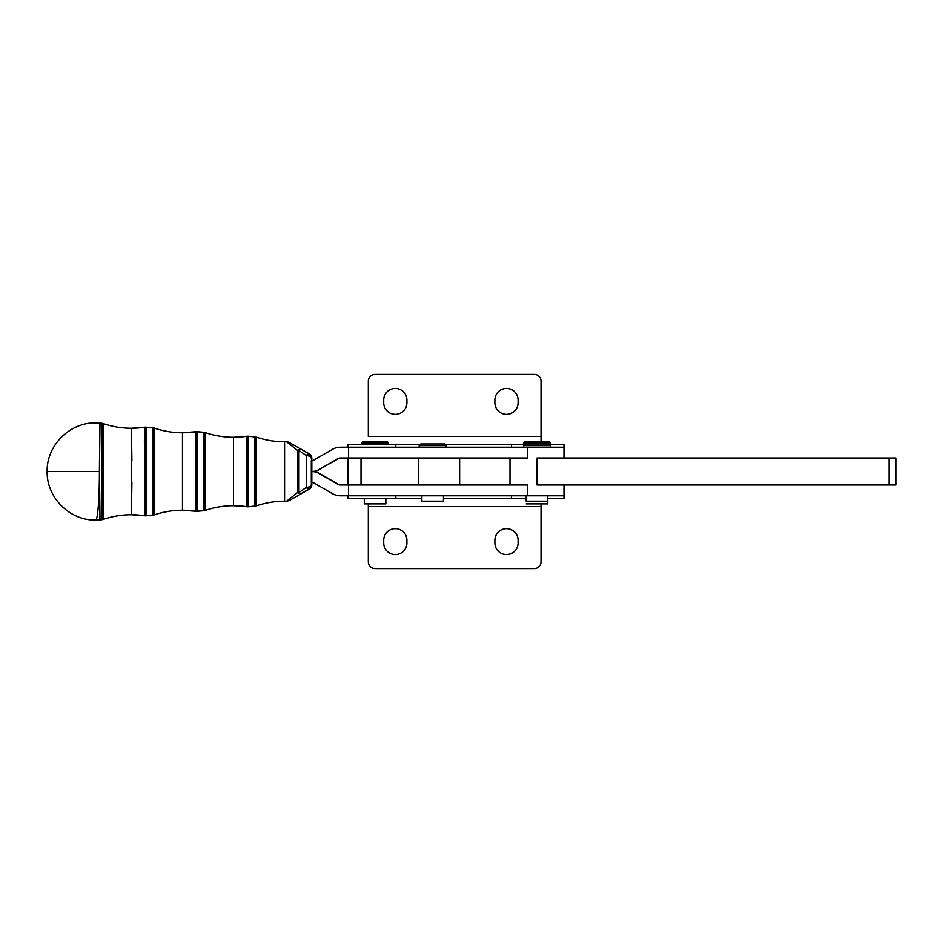<?xml version="1.0" encoding="UTF-8"?>
<svg xmlns="http://www.w3.org/2000/svg" width="943" height="943" viewBox="0 0 943 943"><rect width="100%" height="100%" fill="white"/><g stroke="black" fill="none" stroke-linecap="round" stroke-linejoin="round"><path stroke-width="1.41" d="M526.182 503.88L547.765 503.88L547.765 498.482L563.961 498.482L563.961 484.997L536.98 484.997L536.98 458.003L889.096 458.003C898.042 458.003 898.042 458.003 889.096 458.003L889.096 484.997C898.042 484.997 898.042 484.997 889.096 484.997L536.98 484.997L895.85 484.997L895.85 458.003L536.98 458.003L563.961 458.003L563.961 447.218L527.443 447.218L550.464 447.218L550.464 445.591L523.483 445.591L550.464 445.591L548.85 443.976L525.098 443.976L523.483 445.591L523.483 447.218M550.464 444.518L550.464 442.904L548.85 441.277L525.098 441.277L548.85 441.277L525.098 441.277L523.483 442.904L550.464 442.904L523.483 442.904L523.483 444.518M543.722 503.88L530.225 503.88M364.281 498.482L364.281 503.88L385.864 503.88L385.864 498.482M388.563 444.518L388.563 442.904L386.948 441.277L363.196 441.277L386.948 441.277L363.196 441.277L361.582 442.904L388.563 442.904L361.582 442.904L361.582 444.518M381.821 503.88L368.324 503.88L368.324 506.58L541.023 506.58L541.023 503.88L541.023 561.839A6.742 6.742 0 0 1 534.28 568.594L375.078 568.594A6.742 6.742 0 0 1 368.324 561.839L368.324 506.58L368.324 561.839A6.742 6.742 0 0 0 375.078 568.594L534.28 568.594A6.742 6.742 0 0 0 541.023 561.839L541.023 506.58L541.023 561.839M526.182 495.782L526.182 501.181L547.765 501.181L547.765 495.782L340.458 495.782L348.592 495.782L348.592 484.997L340.458 484.997A5.399 5.399 90 0 1 337.759 484.266L319.406 473.669A16.184 16.184 -90 0 0 311.308 471.5L311.827 471.5A16.184 16.184 -90 0 0 319.925 469.331A16.184 16.184 90 0 1 311.827 471.5L311.308 460.703L311.308 471.5A16.184 16.184 -90 0 0 319.406 469.331L337.759 458.734A5.399 5.399 90 0 1 340.458 458.003L348.592 458.003L340.458 458.003A5.399 5.399 -90 0 0 337.759 458.734L319.406 469.331A16.184 16.184 90 0 1 311.308 471.5L311.827 471.5A16.184 16.184 90 0 1 319.925 473.669L338.278 484.266A5.399 5.399 -90 0 0 340.977 484.997A5.399 5.399 90 0 1 338.278 484.266L319.925 473.669A16.184 16.184 -90 0 0 311.827 471.5L311.308 482.297L311.308 471.5A16.184 16.184 90 0 1 319.406 473.669L337.759 484.266A5.399 5.399 -90 0 0 340.458 484.997L348.592 484.997L348.592 495.782L527.443 495.782L527.443 484.997L348.592 484.997L527.443 484.997L509.986 484.997L527.443 484.997L527.443 495.782L563.961 495.782L563.961 484.997M548.85 443.976L525.098 443.976L548.85 443.976M543.722 501.181L530.225 501.181M286.566 501.216L284.586 501.193A87.699 87.687 -90 0 0 256.213 505.919A87.699 87.687 90 0 1 284.586 501.193L284.586 441.796A87.699 87.687 90 0 1 256.213 437.08L256.213 437.08A87.699 87.687 -90 0 0 284.586 441.796L286.566 441.772L297.693 450.518L297.693 492.47A5.399 3.689 -0.6 0 0 298.99 492.505A5.399 3.689 179.4 0 1 297.693 492.47A5.399 2.994 59.8 0 0 301.265 493.507A5.399 1.886 -120.1 0 1 298.99 492.505L298.99 450.495A5.399 3.689 -179.4 0 0 297.693 450.518A5.399 2.994 -59.8 0 1 301.265 449.493A5.399 1.886 120.1 0 0 298.99 450.495L306.334 455.587A5.399 1.226 -59.9 0 1 308.62 453.748L301.713 449.493A5.399 2.888 -60.2 0 0 301.701 449.481A5.399 1.78 -60.1 0 0 301.701 449.481A5.399 2.888 119.8 0 1 301.713 449.493L308.62 453.748A5.399 1.226 120.1 0 0 306.334 455.587L298.99 450.495L298.99 492.505L306.334 487.413L298.99 492.505A5.399 1.886 59.9 0 0 301.265 493.507L308.62 489.252A5.399 1.226 -120.1 0 1 306.334 487.413L306.334 455.587A5.399 2.853 0.4 0 1 311.32 458.428A5.399 5.399 -90 0 0 308.62 453.748L309.127 453.748A5.399 1.108 -60.1 0 0 309.115 453.748L301.713 449.493A5.399 1.78 -60.1 0 0 301.713 449.481A5.399 1.78 119.9 0 1 301.713 449.481A5.399 1.78 119.9 0 1 301.713 449.493L308.62 453.748A5.399 5.399 90 0 1 311.32 458.428A5.399 2.853 -179.6 0 0 306.334 455.587L306.334 487.413A5.399 2.853 -0.4 0 0 311.32 484.572A5.399 2.853 179.6 0 1 306.334 487.413A5.399 1.226 59.9 0 0 308.62 489.252A5.399 5.399 -90 0 0 311.32 484.572L311.827 458.428A5.399 5.399 -90 0 0 309.127 453.748A5.399 1.108 119.9 0 1 309.127 453.748A5.399 5.399 90 0 1 311.827 458.428A5.399 2.853 -0.4 0 0 311.827 458.381A5.399 2.853 179.6 0 1 311.827 458.428L311.827 484.572A5.399 5.399 90 0 1 309.127 489.252A5.399 1.108 60.1 0 1 309.115 489.252A5.399 1.108 -119.9 0 0 309.127 489.252L301.713 493.507A5.399 1.78 60.1 0 1 301.713 493.519A5.399 1.78 -119.9 0 0 301.713 493.507L309.127 489.252A5.399 5.399 -90 0 0 311.827 484.572A5.399 2.853 0.4 0 1 311.827 484.619A5.399 2.853 -179.6 0 0 311.827 484.572L311.32 484.572A5.399 5.399 90 0 1 308.62 489.252L301.713 493.507A5.399 2.888 60.2 0 1 301.701 493.519A5.399 2.888 -119.8 0 0 301.713 493.507L301.265 493.507A5.399 2.994 -120.2 0 1 297.693 492.47L286.566 501.216L297.693 492.47L297.693 450.518L286.566 441.772A87.699 87.687 90 0 1 284.586 441.796L284.586 501.193A87.699 87.687 90 0 1 286.566 501.216L289.124 500.639L309.115 489.252L311.827 484.619L311.838 482.321M284.586 501.193C274.873 501.204 265.419 502.784 256.213 505.919L256.213 505.919A5.399 5.399 90 0 1 254.94 506.191L254.94 506.191A5.399 5.399 -90 0 0 256.213 505.919L256.213 437.08L256.213 505.919L248.209 506.78L254.94 506.191L254.94 436.809A5.399 5.399 90 0 1 256.213 437.08L256.213 437.08A5.399 5.399 -90 0 0 254.94 436.809L254.94 506.191L248.209 506.78A5.399 5.399 90 0 1 246.901 506.733L246.901 506.733A5.399 5.399 -90 0 0 248.209 506.78L248.209 436.22L254.94 436.809L248.209 436.22L248.209 506.78L246.901 506.733A87.699 87.687 -90 0 0 233.522 505.707L233.522 437.281A87.699 87.687 -90 0 0 246.901 436.255A5.399 5.399 90 0 1 248.209 436.22L248.209 436.22A5.399 5.399 -90 0 0 246.901 436.255L246.901 506.733L246.901 436.255A87.699 87.687 90 0 1 233.522 437.281L233.522 505.707A87.699 87.687 90 0 1 246.901 506.733L233.522 505.707A87.699 87.687 -90 0 0 205.15 510.434L205.15 510.422M297.693 450.518A5.399 3.689 0.6 0 1 298.99 450.495A5.399 1.886 -59.9 0 1 301.265 449.493A5.399 2.994 120.2 0 0 297.693 450.518M144.774 427.238A87.699 87.687 90 0 1 131.395 428.263L144.774 427.238L144.774 515.762A5.399 5.399 -90 0 0 146.071 515.809L146.071 515.809A5.399 5.399 90 0 1 144.774 515.762L144.397 440.228L144.774 427.238L145.599 427.167L146.071 515.809L152.813 515.208L146.071 515.809L146.071 427.191A5.399 5.399 -90 0 0 144.774 427.238A5.399 5.399 90 0 1 146.071 427.191L152.813 427.78L152.813 515.208A5.399 5.399 -90 0 0 154.086 514.937L154.086 514.937A5.399 5.399 90 0 1 152.813 515.208L152.813 427.78L146.071 427.191L154.086 428.051L154.086 514.937A87.699 87.687 90 0 1 182.459 510.222A87.699 87.687 -90 0 0 154.086 514.937L154.086 428.051A5.399 5.399 -90 0 0 152.813 427.78L152.813 427.78A5.399 5.399 90 0 1 154.086 428.051C163.28 431.187 172.746 432.766 182.459 432.778L182.459 510.222L182.459 432.778A87.699 87.687 90 0 1 154.086 428.051L154.086 428.051A87.699 87.687 -90 0 0 182.459 432.778L195.838 431.741A87.699 87.687 90 0 1 182.459 432.778L182.459 510.222A87.699 87.687 90 0 1 195.838 511.247L195.838 431.741L195.838 511.247A5.399 5.399 -90 0 0 197.134 511.295L197.134 511.295A5.399 5.399 90 0 1 195.838 511.247A87.699 87.687 -90 0 0 182.459 510.222L182.459 432.778A87.699 87.687 -90 0 0 195.838 431.741L197.134 431.705L197.134 511.295L203.877 510.693L197.134 511.295L197.134 431.705A5.399 5.399 -90 0 0 195.838 431.741A5.399 5.399 90 0 1 197.134 431.705L203.877 432.295L203.877 510.693A5.399 5.399 -90 0 0 205.15 510.434L205.15 510.434A5.399 5.399 90 0 1 203.877 510.693L203.877 432.295L197.134 431.705L205.15 432.566L205.15 510.434L205.15 432.566A5.399 5.399 -90 0 0 203.877 432.295L203.877 432.295A5.399 5.399 90 0 1 205.15 432.566C214.344 435.701 223.809 437.281 233.522 437.281L233.522 505.707L233.522 437.281A87.699 87.687 90 0 1 205.15 432.566L205.15 432.566A87.699 87.687 -90 0 0 233.522 437.281L247.726 436.196L256.213 437.08C265.419 440.216 274.873 441.784 284.586 441.796M205.15 510.434A87.699 87.687 90 0 1 233.522 505.707C223.809 505.719 214.344 507.299 205.15 510.434L196.663 511.318L182.459 510.222C172.746 510.234 163.28 511.813 154.086 514.937L144.774 515.762A87.699 87.687 -90 0 0 131.395 514.737A87.699 87.687 90 0 1 144.774 515.762L131.395 514.737A87.699 87.687 -90 0 0 103.023 519.452L103.023 519.452A87.699 87.687 90 0 1 131.395 514.737L131.395 428.263L131.395 514.737C121.671 514.748 112.217 516.316 103.023 519.452L103.023 519.452A5.399 5.399 90 0 1 101.75 519.723L101.75 519.723A5.399 5.399 -90 0 0 103.023 519.452L103.023 423.537A87.699 87.687 -90 0 0 131.395 428.263L131.902 460.703M131.902 482.297L131.395 514.737M131.395 428.263A87.699 87.687 90 0 1 103.023 423.537L103.023 519.452L99.993 519.876L101.75 519.723L101.75 423.277A5.399 5.399 90 0 1 103.023 423.537L103.023 423.537A5.399 5.399 -90 0 0 101.75 423.277L101.75 519.723L99.993 519.876L99.769 516.198L99.404 471.5L99.993 519.876L95.715 520.064A48.565 3.689 -90 0 0 99.404 471.5L99.993 423.112L101.75 423.277L99.993 423.112L99.769 426.802L99.404 471.5L47.15 471.5L99.404 471.5A48.565 3.689 90 0 1 95.715 520.064C69.758 520.736 46.478 497.444 47.15 471.5C46.478 445.544 69.758 422.264 95.715 422.924L103.023 423.537C112.217 426.672 121.671 428.252 131.395 428.263M340.977 458.003A5.399 5.399 -90 0 0 338.278 458.734L319.406 469.331L338.278 458.734A5.399 5.399 90 0 1 340.977 458.003M367.24 444.518L367.947 444.436L367.24 444.518M368.324 436.42L368.324 381.161A6.742 6.742 0 0 1 375.078 374.406L534.28 374.406A6.742 6.742 0 0 1 541.023 381.161L541.023 436.42L368.324 436.42L541.023 436.42L541.023 441.277L541.023 381.161A6.742 6.742 0 0 0 534.28 374.406L375.078 374.406A6.742 6.742 0 0 0 368.324 381.161L368.324 436.42M494.875 400.044L494.875 402.744A11.599 11.599 0 0 0 506.485 414.342A11.599 11.599 0 0 0 518.084 402.744L518.084 400.044A11.599 11.599 0 0 0 506.485 388.445A11.599 11.599 0 0 0 494.875 400.044A11.599 11.599 0 0 1 506.485 388.445A11.599 11.599 0 0 1 518.084 400.044L518.084 402.744A11.599 11.599 0 0 1 506.485 414.342A11.599 11.599 0 0 1 494.875 402.744L494.875 400.044M383.707 400.044L383.707 402.744A11.599 11.599 0 0 0 395.317 414.342A11.599 11.599 0 0 0 406.916 402.744L406.916 400.044A11.599 11.599 0 0 0 395.317 388.445A11.599 11.599 0 0 0 383.707 400.044A11.599 11.599 0 0 1 395.317 388.445A11.599 11.599 0 0 1 406.916 400.044L406.916 402.744A11.599 11.599 0 0 1 395.317 414.342A11.599 11.599 0 0 1 383.707 402.744L383.707 400.044M511.46 444.518L445.733 444.518L523.895 444.518L511.46 444.518L511.46 447.218L511.46 444.518M419.564 444.518L395.812 444.518L395.812 447.218L395.812 444.518L419.564 444.518M349.605 444.518L395.812 444.518L348.097 444.518L348.097 447.218M563.961 447.218L563.961 444.518L550.052 444.518L563.101 444.518M509.986 458.003L509.986 484.997L509.986 458.003L527.443 458.003L348.592 458.003L348.592 447.218L340.458 447.218A16.184 16.184 -90 0 0 332.36 449.387L314.007 459.984A5.399 5.399 90 0 1 311.308 460.703A5.399 5.399 -90 0 0 314.007 459.984L332.36 449.387A16.184 16.184 90 0 1 340.458 447.218L527.443 447.218L348.592 447.218L348.592 458.003L527.443 458.003L527.443 447.218L527.443 458.003M418.586 484.997L418.586 458.003L418.586 484.997M361.016 458.003L361.016 484.997L361.016 458.003M311.308 482.297A5.399 5.399 90 0 1 314.007 483.016L332.36 493.613A16.184 16.184 -90 0 0 340.458 495.782A16.184 16.184 90 0 1 332.36 493.613L314.007 483.016A5.399 5.399 -90 0 0 311.308 482.297M889.096 484.997L889.096 458.003M536.98 458.003L536.98 484.997L550.606 484.997M494.875 540.256L494.875 542.956A11.599 11.599 0 0 0 506.485 554.555A11.599 11.599 0 0 0 518.084 542.956L518.084 540.256A11.599 11.599 0 0 0 506.485 528.658A11.599 11.599 0 0 0 494.875 540.256A11.599 11.599 0 0 1 506.485 528.658A11.599 11.599 0 0 1 518.084 540.256L518.084 542.956A11.599 11.599 0 0 1 506.485 554.555A11.599 11.599 0 0 1 494.875 542.956L494.875 540.256M383.707 540.256L383.707 542.956A11.599 11.599 0 0 0 395.317 554.555A11.599 11.599 0 0 0 406.916 542.956L406.916 540.256A11.599 11.599 0 0 0 395.317 528.658A11.599 11.599 0 0 0 383.707 540.256A11.599 11.599 0 0 1 395.317 528.658A11.599 11.599 0 0 1 406.916 540.256L406.916 542.956A11.599 11.599 0 0 1 395.317 554.555A11.599 11.599 0 0 1 383.707 542.956L383.707 540.256M541.023 506.58L368.324 506.58L368.324 503.88M368.324 506.58L368.324 561.839M511.46 498.482L526.182 498.482L511.46 498.482L511.46 495.782L511.46 498.482L443.446 498.482L511.46 498.482M348.097 495.782L348.097 498.482L421.851 498.482L395.812 498.482L395.812 495.782L395.812 498.482L349.605 498.482M563.101 498.482L547.765 498.482M439.391 501.181L425.906 501.181M446.145 447.218L446.145 445.591L419.152 445.591L446.145 445.591L444.518 443.976L420.778 443.976L444.518 443.976L420.778 443.976L419.152 445.591L419.152 447.218M421.851 495.782L421.851 501.181L443.446 501.181L443.446 495.782M311.838 460.679L311.827 458.381L309.115 453.748L288.57 442.114L286.566 441.772M459.63 458.003L459.63 484.997M348.097 458.003L348.097 484.997"/></g></svg>
